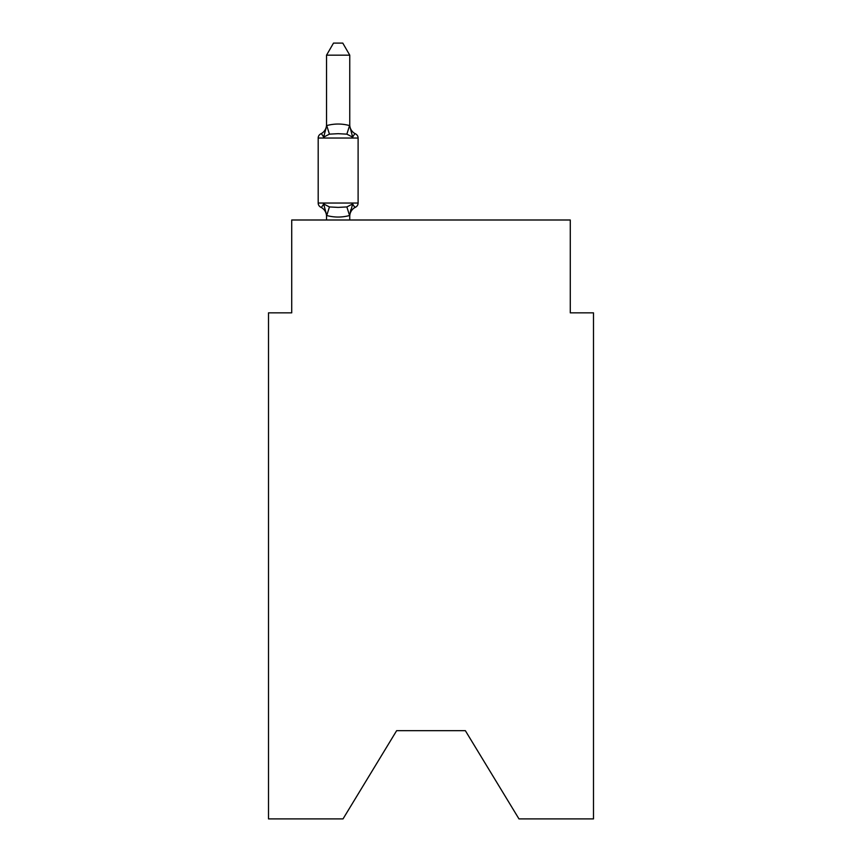 <?xml version="1.0" encoding="UTF-8"?>
<svg xmlns="http://www.w3.org/2000/svg" width="862" height="862" viewBox="0 0 862 862"><rect width="100%" height="100%" fill="white"/><g stroke="black" fill="none" stroke-linecap="round" stroke-linejoin="round"><path stroke-width="1.29" d="M465.361 730.685L518.978 818.9L593.498 818.9L593.498 312.841L570.278 312.841L570.278 219.993L291.722 219.993L291.722 312.841L268.502 312.841L268.502 818.9L343.022 818.9L396.639 730.685L465.361 730.685L396.639 730.685M349.757 55.168L326.536 55.168L333.508 43.1L342.785 43.1L349.757 55.168L349.757 126.057L352.655 137.133C354.26 134.289 355.209 133.201 355.5 133.869C355.209 133.201 354.26 134.289 352.655 137.133C354.26 134.289 355.209 133.201 355.5 133.869C355.209 133.201 354.26 134.289 352.655 137.133C354.26 134.289 355.209 133.201 355.5 133.869C355.209 133.201 354.26 134.289 352.655 137.133C354.26 134.289 355.209 133.201 355.5 133.869C355.209 133.201 354.26 134.289 352.655 137.133C354.26 134.289 355.209 133.201 355.5 133.869C355.209 133.201 354.26 134.289 352.655 137.133L346.858 134.149L338.141 133.685L329.435 134.149L323.638 137.133C322.032 134.289 321.084 133.201 320.793 133.869C321.084 133.201 322.032 134.289 323.638 137.133C322.032 134.289 321.084 133.201 320.793 133.869C321.084 133.201 322.032 134.289 323.638 137.133C322.032 134.289 321.084 133.201 320.793 133.869C321.084 133.201 322.032 134.289 323.638 137.133C322.032 134.289 321.084 133.201 320.793 133.869C321.084 133.201 322.032 134.289 323.638 137.133C322.032 134.289 321.084 133.201 320.793 133.869C321.084 133.201 322.032 134.289 323.638 137.133C322.032 134.289 321.084 133.201 320.793 133.869C321.084 133.201 322.032 134.289 323.638 137.133C322.032 134.289 321.084 133.201 320.793 133.869C321.084 133.201 322.032 134.289 323.638 137.133L326.73 125.583C334.348 123.525 341.966 123.525 349.563 125.583L349.757 125.874M323.638 203.949C322.032 206.794 321.084 207.882 320.793 207.214C321.084 207.882 322.032 206.794 323.638 203.949C322.032 206.794 321.084 207.882 320.793 207.214C321.084 207.882 322.032 206.794 323.638 203.949L329.435 206.934L338.141 207.397L346.858 206.934L352.655 203.949C354.26 206.794 355.209 207.882 355.5 207.214C355.209 207.882 354.26 206.794 352.655 203.949C354.26 206.794 355.209 207.882 355.5 207.214C355.209 207.882 354.26 206.794 352.655 203.949C354.26 206.794 355.209 207.882 355.5 207.214C355.209 207.882 354.26 206.794 352.655 203.949C354.26 206.794 355.209 207.882 355.5 207.214C355.209 207.882 354.26 206.794 352.655 203.949C354.26 206.794 355.209 207.882 355.5 207.214C355.209 207.882 354.26 206.794 352.655 203.949L349.563 215.511C341.945 217.558 334.327 217.558 326.73 215.511L323.638 203.949C322.032 206.794 321.084 207.882 320.793 207.214C321.084 207.882 322.032 206.794 323.638 203.949C322.032 206.794 321.084 207.882 320.793 207.214C321.084 207.882 322.032 206.794 323.638 203.949C322.032 206.794 321.084 207.882 320.793 207.214C321.084 207.882 322.032 206.794 323.638 203.949C322.032 206.794 321.084 207.882 320.793 207.214A4.644 4.644 0 0 1 318.186 203.044L358.107 203.044L358.107 138.039A4.644 4.644 0 0 0 355.5 133.869C355.209 133.201 354.26 134.289 352.655 137.133C354.26 134.289 355.209 133.201 355.5 133.869A10.215 10.215 0 0 1 349.757 124.688M349.757 215.026L350.845 209.563M326.536 125.636L326.536 55.168M349.757 216.405A10.215 10.215 0 0 1 355.5 207.214C355.209 207.882 354.26 206.794 352.655 203.949C354.26 206.794 355.209 207.882 355.5 207.214L354.174 206.578L355.5 207.214A4.644 4.644 0 0 0 358.107 203.044M358.107 138.039L318.186 138.039A4.644 4.644 0 0 1 320.793 133.869A10.215 10.215 0 0 0 326.536 124.688M318.186 138.039L318.186 203.044M349.757 219.993L349.757 215.446M326.536 219.993L326.536 215.446M326.536 216.405A10.215 10.215 0 0 0 320.793 207.214M329.435 206.934L326.73 215.511M346.858 206.934L349.563 215.511M326.73 125.583L329.435 134.149M349.563 125.583L346.858 134.149"/></g></svg>
